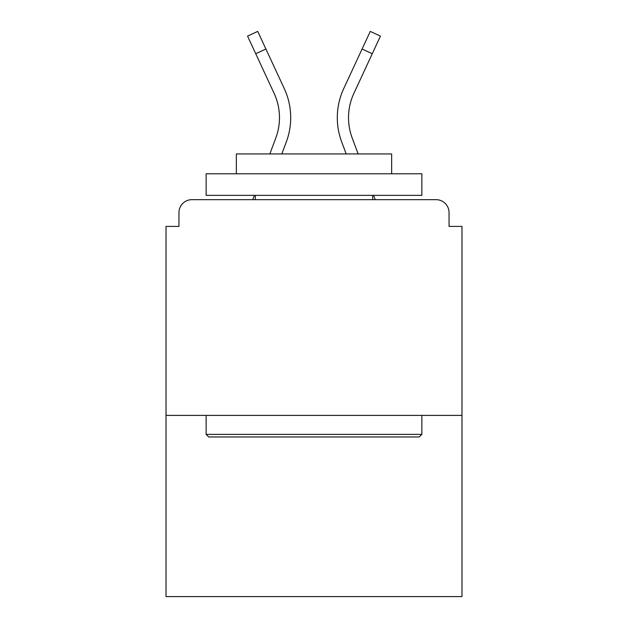 <?xml version="1.0" encoding="UTF-8"?>
<svg xmlns="http://www.w3.org/2000/svg" width="628" height="628" viewBox="0 0 628 628"><rect width="100%" height="100%" fill="white"/><g stroke="black" fill="none" stroke-linecap="round" stroke-linejoin="round"><path stroke-width="0.94" d="M449.044 226.418L449.044 212.609L449.044 226.418L461.988 226.418L461.988 596.6L166.012 596.6L166.012 226.418L178.956 226.418L178.956 212.609L178.956 226.418M461.988 415.391L166.012 415.391M449.044 212.609A12.945 12.945 0 0 0 436.099 199.665L191.901 199.665A12.945 12.945 0 0 0 178.956 212.609M436.099 199.665L381.306 199.665M246.694 199.665L191.901 199.665M286.344 141.834L281.823 153.931L286.344 141.834A69.033 69.033 0 0 0 284.288 88.634L265.903 49.015L255.729 53.733L247.558 36.118L257.731 31.4L265.903 49.015M275.833 137.909L269.852 153.931L275.833 137.909A57.815 57.815 0 0 0 274.114 93.36A57.815 57.815 0 0 1 279.484 117.687A57.815 57.815 0 0 0 274.114 93.36A57.815 57.815 0 0 1 279.484 117.687A57.815 57.815 0 0 0 274.114 93.36L255.729 53.733M254.387 195.347L252.778 199.665L254.387 195.347M348.516 117.687A57.815 57.815 0 0 0 352.167 137.909L358.148 153.931L352.167 137.909A57.815 57.815 0 0 1 348.516 117.687A57.815 57.815 0 0 0 352.167 137.909A57.815 57.815 0 0 1 348.516 117.687A57.815 57.815 0 0 0 352.167 137.909A57.815 57.815 0 0 1 348.516 117.687A57.815 57.815 0 0 0 352.167 137.909A57.815 57.815 0 0 1 348.516 117.687A57.815 57.815 0 0 0 352.167 137.909A57.815 57.815 0 0 1 348.516 117.687A57.815 57.815 0 0 0 352.167 137.909A57.815 57.815 0 0 1 348.516 117.687A57.815 57.815 0 0 0 352.167 137.909A57.815 57.815 0 0 1 348.516 117.687A57.815 57.815 0 0 0 352.167 137.909A57.815 57.815 0 0 1 348.516 117.687A57.815 57.815 0 0 0 352.167 137.909A57.815 57.815 0 0 1 353.886 93.36A57.815 57.815 0 0 0 348.516 117.687A57.815 57.815 0 0 1 353.886 93.36A57.815 57.815 0 0 0 348.516 117.687A57.815 57.815 0 0 1 353.886 93.36A57.815 57.815 0 0 0 348.516 117.687A57.815 57.815 0 0 1 353.886 93.36A57.815 57.815 0 0 0 348.516 117.687A57.815 57.815 0 0 1 353.886 93.36A57.815 57.815 0 0 0 348.516 117.687A57.815 57.815 0 0 1 353.886 93.36A57.815 57.815 0 0 0 348.516 117.687A57.815 57.815 0 0 1 353.886 93.36A57.815 57.815 0 0 0 348.516 117.687A57.815 57.815 0 0 1 353.886 93.36A57.815 57.815 0 0 0 348.516 117.687A57.815 57.815 0 0 1 353.886 93.36A57.815 57.815 0 0 0 348.516 117.687M341.656 141.834L346.177 153.931L341.656 141.834A69.033 69.033 0 0 1 343.712 88.634L370.269 31.4L380.442 36.118L353.886 93.36M373.613 195.347L375.222 199.665L373.613 195.347M419.276 436.962L208.724 436.962L206.141 434.372L421.859 434.372L419.276 436.962M206.141 173.775L421.859 173.775L421.859 195.347L206.141 195.347L206.141 173.775M391.66 173.775L391.66 153.931L236.34 153.931L236.34 173.775M206.141 415.391L206.141 434.372M421.859 415.391L421.859 434.372M255.321 195.347L255.321 199.665M372.679 195.347L372.679 199.665M372.271 53.733L362.097 49.015"/></g></svg>
